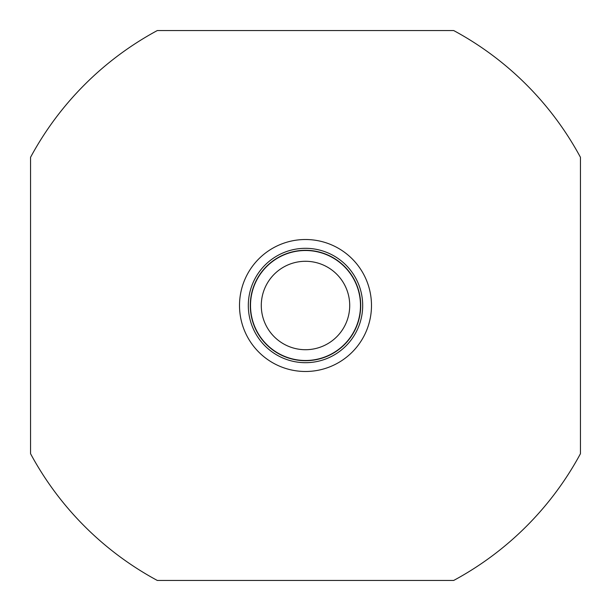 <?xml version="1.0" encoding="UTF-8"?>
<svg xmlns="http://www.w3.org/2000/svg" width="611" height="611" viewBox="0 0 611 611"><rect width="100%" height="100%" fill="white"/><g stroke="black" fill="none" stroke-linecap="round" stroke-linejoin="round"><path stroke-width="0.92" d="M360.711 305.5A55.211 55.211 0 0 0 305.5 250.289A55.211 55.211 0 0 0 250.289 305.5A55.211 55.211 0 0 0 305.5 360.711A55.211 55.211 0 0 0 360.711 305.5M250.51 305.5A54.99 54.99 0 0 1 305.5 250.51A54.99 54.99 0 0 1 360.49 305.5A54.99 54.99 0 0 1 305.5 360.49A54.99 54.99 0 0 1 250.51 305.5M349.713 305.5A44.213 44.213 0 0 0 305.5 261.287A44.213 44.213 0 0 0 261.287 305.5A44.213 44.213 0 0 0 305.5 349.713A44.213 44.213 0 0 0 349.713 305.5M362.69 305.5A57.19 57.19 0 0 0 305.5 248.31A57.19 57.19 0 0 0 248.31 305.5A57.19 57.19 0 0 0 305.5 362.69A57.19 57.19 0 0 0 362.69 305.5M371.488 305.5A65.988 65.988 0 0 1 305.5 371.488A65.988 65.988 0 0 1 239.512 305.5A65.988 65.988 0 0 1 305.5 239.512A65.988 65.988 0 0 1 371.488 305.5M157.31 580.45L453.69 580.45A312.343 312.343 0 0 0 580.45 453.69L580.45 157.31A312.343 312.343 0 0 0 453.69 30.55L157.31 30.55A312.343 312.343 0 0 0 30.55 157.31L30.55 453.69A312.343 312.343 0 0 0 157.31 580.45"/></g></svg>
